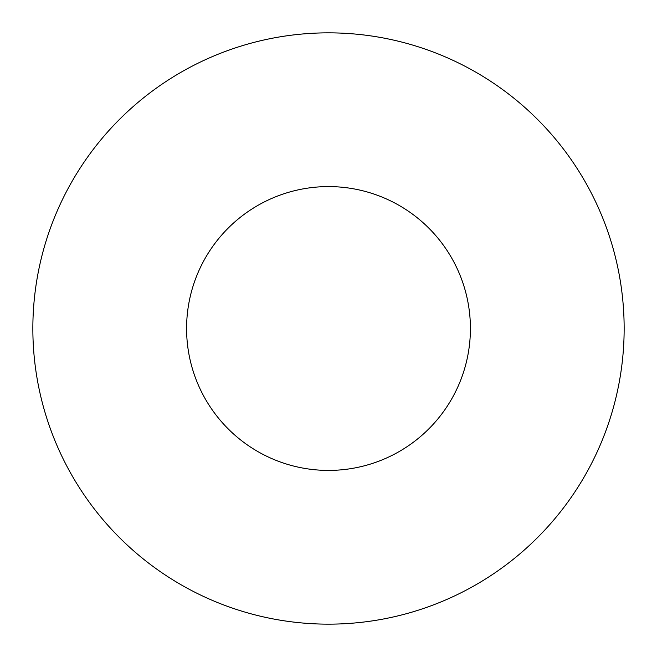 <?xml version="1.0" encoding="UTF-8"?>
<svg xmlns="http://www.w3.org/2000/svg" width="657" height="657" viewBox="0 0 657 657"><rect width="100%" height="100%" fill="white"/><g stroke="black" fill="none" stroke-linecap="round" stroke-linejoin="round"><path stroke-width="0.99" d="M470.412 328.5A141.912 141.912 0 0 0 328.5 186.588A141.912 141.912 0 0 0 186.588 328.5A141.912 141.912 0 0 0 328.5 470.412A141.912 141.912 0 0 0 470.412 328.5M624.15 328.5A295.65 295.65 0 0 0 328.5 32.85A295.65 295.65 0 0 0 32.85 328.5A295.65 295.65 0 0 0 328.5 624.15A295.65 295.65 0 0 0 624.15 328.5"/></g></svg>

